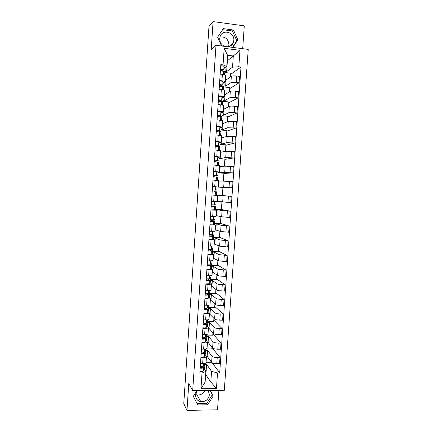 <?xml version="1.0" encoding="UTF-8"?>
<svg xmlns="http://www.w3.org/2000/svg" width="432" height="432" viewBox="0 0 432 432"><rect width="100%" height="100%" fill="white"/><g stroke="black" fill="none" stroke-linecap="round" stroke-linejoin="round"><path stroke-width="0.65" d="M204.838 390.544C203.164 393.8 200.578 395.275 197.078 394.956L195.61 394.524M208.235 390.506L209.39 394.745C208.445 399.53 205.589 401.846 200.815 401.701C197.338 400.853 195.593 398.596 195.566 394.934L197.321 390.636M219.98 37.039C225.423 36.499 228.415 39.107 228.944 44.858L228.566 46.726M224.532 46.364C221.308 44.809 219.704 42.201 219.726 38.54L220.217 36.32C222.799 28.739 234.76 32.357 233.82 40.376L233.221 42.844C232.168 45.079 230.45 46.408 228.08 46.818M242.698 48.676L244.285 25.866L213.084 21.6L208.975 26.541L183.767 403.607L186.97 410.4L217.523 409.795L218.878 390.377M192.688 390.69L224.311 390.312L248.233 49.383L216.011 45.279L192.688 390.69L188.779 383.508L186.97 410.4M213.084 21.6L211.167 50.139L216.011 45.279M205.124 354.559L206.377 356.276L207.139 356.27L211.621 362.372C212.458 363.166 214.18 363.598 216.794 363.679L219.58 363.674L220.007 357.561L217.22 357.556C214.607 357.475 212.879 357.048 212.042 356.281L207.538 350.384L205.929 350.379M206.377 356.276L206.48 356.54C206.339 357.161 205.2 357.496 203.062 357.539L202.64 363.695C204.779 363.647 205.918 363.296 206.059 362.648L206.474 356.6M202.64 363.695L200.48 363.701M211.907 347.479L220.007 357.561M205.837 348.937L211.804 348.97L211.928 347.123M203.062 357.539L200.902 357.534M207.452 342.349L208.089 342.355L212.614 347.971C213.457 348.705 215.185 349.11 217.798 349.196L220.585 349.213L221.011 343.084L218.225 343.062C215.611 342.97 213.878 342.571 213.035 341.869L208.494 336.452L206.885 336.436M201.474 349.121L203.634 349.132C205.778 349.099 206.912 348.786 207.052 348.192L207.468 342.122M212.846 333.823L221.011 343.084M206.566 335.119L212.755 335.183L212.922 332.759M206.102 340.249L207.473 342.068C207.333 342.635 206.199 342.932 204.055 342.959L201.89 342.943M208.408 328.39L209.045 328.401L213.608 333.536C214.456 334.206 216.189 334.589 218.808 334.681L221.594 334.714L222.026 328.568L219.235 328.531C216.616 328.433 214.882 328.061 214.029 327.418L209.45 322.488L207.841 322.461M202.468 334.514L204.633 334.535C206.771 334.519 207.911 334.238 208.046 333.704L208.462 327.613M213.791 320.134L222.026 328.568M207.862 321.273L213.705 321.365L213.91 318.362M207.079 325.901L208.462 327.559C208.332 328.077 207.193 328.336 205.054 328.347L202.889 328.32M209.363 314.404L210.006 314.415L214.607 319.064C215.46 319.675 217.193 320.031 219.818 320.134L222.61 320.177L223.036 314.021L220.244 313.967C217.625 313.859 215.887 313.513 215.028 312.93L210.411 308.491L208.796 308.453M203.461 319.864L205.632 319.901C207.77 319.901 208.91 319.658 209.039 319.178L209.455 313.065M214.736 306.418L223.036 314.021M208.872 307.395L214.661 307.519L214.904 303.928M208.062 311.526L209.461 313.022C209.331 313.481 208.197 313.702 206.053 313.697L203.882 313.659M210.325 300.38L210.967 300.397L215.606 304.56C216.464 305.105 218.203 305.435 220.828 305.548L223.625 305.608L224.051 299.435L221.26 299.365C218.635 299.252 216.891 298.933 216.032 298.409L211.372 294.457L209.758 294.413M204.46 305.181L206.631 305.23C208.775 305.246 209.909 305.041 210.033 304.614L210.454 298.48M215.681 292.669L224.051 299.435M209.822 293.479L215.617 293.636L215.903 289.462M209.045 297.113L210.46 298.442C210.335 298.847 209.196 299.036 207.052 299.014L204.881 298.96M211.286 286.33L211.928 286.351L216.61 290.018C217.474 290.504 219.218 290.806 221.843 290.925L224.64 291.006L225.072 284.818L222.275 284.731C219.645 284.607 217.901 284.315 217.031 283.856L212.339 280.395L210.719 280.341M205.459 290.466L207.635 290.525C209.779 290.558 210.913 290.39 211.037 290.018L211.459 283.867M216.632 278.888L225.072 284.818M206.215 279.385L207.085 279.412M210.778 279.536L216.572 279.725L216.902 274.963M210.028 282.663L211.459 283.829C211.34 284.18 210.206 284.332 208.057 284.294L205.886 284.224M207.031 280.222L207.117 278.948M212.252 272.241L212.895 272.268L217.615 275.443C218.484 275.864 220.234 276.14 222.863 276.269L225.661 276.367L226.093 270.162L218.041 269.266L213.3 266.301L211.685 266.236M206.464 275.708L208.64 275.783C210.784 275.832 211.918 275.702 212.036 275.384L212.458 269.212M217.582 265.075L226.093 270.162M207.166 265.383L208.035 265.415M211.734 265.556L217.534 265.777L217.901 260.426M211.016 268.186L212.463 269.185C212.344 269.476 211.21 269.595 209.066 269.536L206.89 269.455M213.219 258.125L218.619 260.831L226.681 261.689L227.113 255.469L219.051 254.637L214.272 252.169L212.652 252.099M207.473 260.917L213.041 260.717L213.467 254.524M218.538 251.23L227.113 255.469M212.69 251.548L218.495 251.802L218.905 245.857M211.999 253.665L213.467 254.502L207.9 254.648M214.191 243.972L219.629 246.186L227.702 246.98L228.139 240.743L220.061 239.976L215.239 238.005L213.624 237.924M208.478 246.094L214.051 246.013L214.472 239.798M219.494 237.357L228.139 240.743M213.651 237.503L219.461 237.794L219.915 231.25M212.987 239.117L214.477 239.782L208.904 239.809M215.158 229.786L220.644 231.503L228.733 232.232L229.165 225.979L221.071 225.277L216.216 223.808L214.596 223.722M209.493 231.228L215.06 231.277L215.487 225.04M220.45 223.447L229.165 225.979M214.612 223.43L220.428 223.749L220.919 216.605M213.964 224.527L215.487 225.029L209.92 224.932M216.135 215.568L221.659 216.783L229.759 217.447L230.197 211.183L222.086 210.546L215.568 209.482M210.503 216.329L216.07 216.497L216.497 210.244L210.935 210.011M221.411 209.509L230.197 211.183M215.579 209.32L221.4 209.677L221.935 201.928M214.915 209.903L216.497 210.238M217.107 201.317L230.791 202.63L231.228 196.349L216.545 195.21M214.715 201.593L211.518 201.404L217.085 201.69L217.512 195.41L211.95 195.059M222.372 195.534L231.228 196.349M216.545 195.178L222.372 195.566L222.934 187.412L217.107 187.007M215.444 195.215L217.512 195.41M217.107 186.964L231.827 187.774L232.265 181.478L218.5 180.976M212.539 186.419L216.194 186.781M222.928 187.461L231.827 187.774M218.101 186.84L218.533 180.549L212.971 180.074L216.016 180.295M218.09 172.638L224.716 172.417L232.864 172.881L233.302 166.568L225.153 166.131L219.483 166.644M213.559 171.407L219.121 171.958L217.507 172.093M223.376 180.981L223.906 173.254L218.079 172.811M223.895 173.437L232.864 172.881M219.121 171.947L219.553 165.65L213.991 165.046M219.073 158.279L220.698 158.409L225.742 157.556L233.901 157.95L234.344 151.627L226.174 151.254L220.466 152.275M214.585 156.362L220.142 157.037L218.56 157.345M224.392 166.217L224.883 159.062L219.051 158.587M224.861 159.381L233.901 157.95M220.142 157.021L220.574 150.714L215.017 149.985M220.055 143.883L221.681 144.029L226.768 142.657L234.943 142.987L235.386 136.642L227.205 136.339L221.454 137.873M215.611 141.275L221.168 142.079L219.586 142.56M225.412 151.416L225.866 144.839L220.023 144.326M225.833 145.298L234.943 142.987M221.168 142.058L221.6 135.74L216.043 134.881M221.044 129.46L222.669 129.611L227.799 127.721L235.985 127.985L236.428 121.624L228.236 121.392L223.09 123.498L222.442 123.439M216.637 126.155L222.194 127.084L220.612 127.742M226.433 136.582L226.849 130.577L221 130.032M226.805 131.177L235.985 127.985M222.194 127.062L222.626 120.728L217.075 119.745M222.032 114.998L223.663 115.16L228.83 112.747C229.759 112.46 231.552 112.433 234.214 112.66L237.033 112.946L237.481 106.569L234.657 106.277C231.995 106.045 230.202 106.088 229.268 106.402L224.078 109.037L223.436 108.967M217.669 110.992L219.861 111.213C222.026 111.456 223.144 111.737 223.22 112.055L221.632 112.887M227.459 121.711L227.831 116.289L221.983 115.706M218.257 115.339L217.377 115.252M227.783 117.023L237.033 112.946M223.225 112.023L223.657 105.683C223.582 105.338 222.464 105.046 220.298 104.792L218.106 104.566M223.02 100.499L224.651 100.672L229.867 97.74C230.801 97.389 232.6 97.33 235.262 97.567L238.086 97.87L238.529 91.481L235.705 91.168C233.042 90.931 231.244 91.001 230.305 91.379L225.072 94.532L224.429 94.468M218.705 95.796L220.898 96.028C223.063 96.287 224.181 96.606 224.257 96.984L222.653 97.994M228.485 106.801L228.82 101.963L222.966 101.347M219.235 100.958L218.36 100.867M228.76 102.838L238.086 97.87M224.257 96.952L224.694 90.601C224.618 90.196 223.501 89.861 221.335 89.597L219.143 89.354M224.019 85.973L225.65 86.152L230.904 82.696C231.844 82.274 233.647 82.188 236.309 82.436L239.139 82.755L239.582 76.351L236.752 76.021C234.09 75.773 232.286 75.87 231.341 76.318L226.071 80.001L225.423 79.925M219.737 80.563L221.935 80.811C224.1 81.086 225.218 81.443 225.288 81.88L223.679 83.068M229.516 91.859L229.808 87.604L223.949 86.951M229.738 88.619L239.139 82.755M225.293 81.842L225.725 75.481C225.661 75.017 224.543 74.644 222.377 74.358L220.18 74.104M225.65 86.152L226.071 80.001M224.651 100.672L225.072 94.532M223.663 115.16L224.078 109.037M222.669 129.611L223.09 123.498M221.681 144.029L222.102 137.932M220.698 158.409L221.114 152.329M219.715 172.762L220.131 166.693M218.732 187.078L219.148 181.024M217.755 201.355L218.165 195.318M216.778 215.606L217.188 209.579M215.8 229.819L216.216 223.808M214.828 244.004L215.239 238.005M213.862 258.152L214.272 252.169M212.895 272.268L213.3 266.301M211.928 286.351L212.339 280.395M210.967 300.397L211.372 294.457M210.006 314.415L210.411 308.491M209.045 328.401L209.45 322.488M208.089 342.355L208.494 336.452M207.139 356.27L207.538 350.384M205.659 374.517L210.816 381.996L211.55 371.38L206.588 364.289L204.979 364.289M205.886 374.512L206.588 364.289M204.152 368.831L205.87 371.401L205.141 382.045L210.816 381.996L216.448 388.552L200.956 388.724L202.03 373.027L205.87 371.401M225.013 71.41L226.643 71.599L227.383 60.847L233.307 55.982L227.529 55.269L226.762 66.479L223.047 64.876L220.822 64.611L199.843 373.037L202.03 373.027M223.047 64.876L224.176 48.314L239.96 50.306L238.815 66.766L232.535 67.171L233.307 55.982L239.96 50.306M211.55 371.38L217.534 372.946L219.688 372.94L241.002 67.025L238.815 66.766M217.534 372.946L216.448 388.552M196.965 390.641L193.32 396.349L197.726 404.946L207.652 404.773L213.181 396.068L210.352 390.479M232.805 47.417L237.859 39.83L233.458 30.002L223.322 28.642L217.604 37.184L221.594 45.992M226.643 71.599L232.535 67.171M226.762 66.479L224.699 68.099M221.292 70.783L221.351 69.854L222.388 69.779M212.252 362.842L219.688 372.94M206.053 362.723L210.854 362.723L210.946 361.449M230.72 74.369L241.002 67.025M230.548 76.874L230.796 73.208L224.937 72.527M200.956 388.724L205.141 382.045M227.529 55.269L224.176 48.314M196.992 403.52L206.831 403.353L212.328 394.708L210.19 390.479M212.328 394.708L213.181 396.068M206.831 403.353L207.652 404.773M232.416 47.369L236.817 40.765L232.443 31.007L222.62 29.689M232.443 31.007L233.458 30.002M236.817 40.765L237.859 39.83M204.692 363.506L203.526 366.142C203.056 366.617 201.976 366.741 200.291 366.503M202.673 366.547L202.208 367.589L200.21 367.637M204.736 363.496L204.952 364.219L203.418 367.713C202.948 368.199 201.868 368.318 200.183 368.086M204.995 364.09L204.73 367.486L203.191 371.05C202.716 371.542 201.641 371.666 199.957 371.428M187.639 345.697L187.186 352.426M205.816 348.943L204.514 351.67C204.044 352.107 202.964 352.21 201.274 351.988M203.726 352.031L203.197 353.128L201.199 353.16M203.623 352.242L203.213 352.091M205.637 349.321L205.924 350.044L204.406 353.246C203.936 353.689 202.856 353.797 201.166 353.57M205.961 349.92L205.702 353.322L204.179 356.589C203.71 357.037 202.63 357.151 200.939 356.924M188.514 332.586L188.06 339.325M206.971 334.346L205.508 337.165C205.038 337.559 203.958 337.646 202.268 337.43M204.79 337.473L204.185 338.629L202.181 338.645M204.471 338.078L203.126 337.532M206.555 335.14L206.896 335.837L205.4 338.747C204.93 339.147 203.85 339.239 202.16 339.017M206.933 335.723L206.669 339.12L205.168 342.095C204.698 342.506 203.618 342.598 201.928 342.382M189.394 319.437L188.941 326.192M208.03 319.734L206.496 322.623C206.032 322.974 204.952 323.05 203.261 322.844M205.87 322.888L205.173 324.097L203.175 324.097M205.297 323.881L204.077 323.6L204.12 322.942M207.468 320.927L207.868 321.592L206.388 324.211C205.924 324.567 204.844 324.643 203.148 324.437M207.905 321.494L207.646 324.88L206.161 327.569C205.697 327.937 204.617 328.012 202.921 327.802M190.274 306.266L189.821 313.038M209.029 305.1L207.495 308.048C207.031 308.356 205.951 308.416 204.255 308.221M206.982 308.259L206.167 309.528L204.163 309.512M205.956 309.62L205.038 309.436L205.119 308.313M208.364 306.682L208.845 307.314L207.387 309.636C206.923 309.955 205.843 310.014 204.147 309.814M208.883 307.228L208.618 310.613L207.155 313.006C206.69 313.33 205.61 313.389 203.915 313.189M191.155 293.063L190.701 299.851M210.033 290.434L209.93 291.443L208.494 293.436L205.249 293.56M208.132 293.587L207.166 294.921L205.162 294.894M206.021 295.029L206.113 293.647M209.239 292.399L209.828 293.004L208.381 295.029L205.141 295.159M209.86 292.928L209.601 296.309L208.154 298.404L204.914 298.544M192.04 279.833L191.587 286.632M211.037 275.729L210.913 277.096L209.493 278.791L206.253 278.861M209.353 278.867L208.165 280.282L206.156 280.238M210.082 278.089L210.843 278.554L209.385 280.39L206.14 280.465M210.843 278.591L210.616 281.864L209.153 283.77L205.913 283.862M192.926 266.571L192.472 273.391M212.047 260.993L211.896 262.71L210.492 264.109L207.252 264.13M210.573 264.033L209.164 265.61L207.155 265.55M208.019 265.658L208.121 264.211M210.859 263.741L211.826 264.19L210.384 265.707L207.144 265.739M211.826 264.222L211.599 267.511L210.152 269.098L206.912 269.141M193.817 253.282L193.358 260.113M213.057 246.213L212.917 248.227L211.502 249.388L208.256 249.367M211.059 249.475L211.577 249.772L210.168 250.9L208.159 250.825M209.023 250.922L209.126 249.442M211.534 249.361L212.809 249.793L211.388 250.997L208.148 250.976M212.809 249.82L212.549 253.195L211.156 254.394L207.916 254.383M194.702 239.965L194.249 246.812M214.067 231.401L213.872 233.842L212.506 234.635L209.266 234.56M210.028 236.153L210.119 234.824L212.566 235.327L211.172 236.153L209.164 236.061M210.119 234.824L213.764 235.418L212.398 236.245L209.153 236.174M213.797 235.386L213.538 238.756L212.166 239.652L208.921 239.593M195.599 226.616L195.14 233.48M215.082 216.556L214.861 219.353L213.516 219.845L210.276 219.721M211.037 221.341L211.097 220.455L213.554 220.849L212.182 221.368L210.168 221.265M211.097 220.455L214.753 220.936L213.408 221.459L210.163 221.341M214.785 220.914L214.526 224.278L213.176 224.872L209.93 224.764M196.49 213.241L196.031 220.115M216.103 201.668L215.887 204.822L211.286 204.844M212.047 206.496L212.08 206.053L214.542 206.334L211.178 206.426M212.08 206.053L215.746 206.42L211.172 206.469M215.779 206.41L215.552 209.752L210.94 209.903M197.386 199.832L196.927 206.723M213.176 189.994L212.301 189.934M213.17 190.037L212.301 189.929M216.88 190.28L217.112 186.921L212.533 186.484M214.202 191.695L216.772 191.867L214.202 191.695M216.772 191.867L216.545 195.226L211.955 194.999M198.288 186.397L197.824 193.304M214.191 175.073L214.159 175.565L216.643 175.608L213.316 175.025M214.159 175.565L217.879 175.711L213.316 174.982M217.879 175.7L218.111 172.341L216.799 171.812L213.554 171.526M217.555 180.425L217.771 177.298L213.208 176.612M199.184 172.93L198.725 179.852M215.206 160.11L215.141 161.05L217.642 160.985L216.346 160.245L214.331 160.078M215.141 161.05L218.851 161.06L217.582 160.321L214.337 159.997M218.878 161.087L219.083 157.68L217.82 156.87L214.574 156.53M218.581 165.451L218.743 162.659L217.469 161.951L214.223 161.627M200.086 159.435L199.627 166.369M216.227 145.12L216.135 146.507L218.641 146.329L217.366 145.276L215.352 145.093M216.135 146.507L219.85 146.399L218.603 145.352L215.357 144.968M219.883 146.437L220.082 143.014L218.84 141.89L215.595 141.496M219.607 150.439L219.742 147.998L218.495 146.983L215.244 146.61M200.993 145.908L200.529 152.858M219.202 131.857L219.645 131.636L218.392 130.27L216.373 130.07M217.15 131.593L217.253 130.086M219.586 132.052L220.882 131.782L219.629 130.34L216.383 129.908M220.887 131.755L221.092 128.304L219.866 126.873L216.621 126.43M220.639 135.394L220.774 133.385L219.515 131.976L216.27 131.555M201.901 132.349L201.431 139.32M220.628 117.045L219.418 115.231L217.399 115.009M218.176 116.5L218.279 115.015M220.882 117.396L221.891 117.067L220.655 115.295L217.409 114.809M221.891 117.034L222.124 113.67L220.892 111.818L217.647 111.321M221.67 120.307L221.756 118.579L220.547 116.937L217.296 116.456M202.808 118.762L202.338 125.75M221.416 101.747L220.444 100.148L218.425 99.916M219.208 101.363L219.31 99.911M222.08 102.692L222.896 102.319L221.686 100.213L218.441 99.679M222.901 102.276L223.133 98.912L221.924 96.725L218.678 96.179M222.701 105.187L222.766 103.815L221.573 101.855L218.327 101.326M203.715 105.149L203.251 112.147M222.248 86.524L221.476 85.034L219.451 84.78M220.244 86.189L220.336 84.764M223.225 87.944L223.889 87.399L222.718 85.093L219.472 84.505M223.911 87.485L224.122 83.981L222.961 81.594C222.534 81.238 221.449 81.038 219.71 80.995M223.738 90.023L223.776 89.014L222.604 86.74L219.359 86.157M204.628 91.503L204.163 98.518M223.139 71.291L222.507 69.876L220.482 69.611M224.338 73.154L224.905 72.56L223.754 69.935C223.333 69.541 222.248 69.325 220.504 69.293M224.926 72.657L225.137 69.131L223.992 66.431C223.571 66.026 222.485 65.81 220.747 65.777M224.78 74.828L223.641 71.588C223.22 71.199 222.134 70.988 220.39 70.951M205.546 77.825L205.076 84.856M231.341 76.318L230.904 82.696M230.305 91.379L229.867 97.74M229.268 106.402L228.83 112.747M228.236 121.392L227.799 127.721M227.205 136.339L226.768 142.657M226.174 151.254L225.742 157.556M225.153 166.131L224.716 172.417M224.127 180.976L223.695 187.24M223.106 195.777L222.674 202.03M222.086 210.546L221.659 216.783M221.071 225.277L220.644 231.503M220.061 239.976L219.629 246.186M219.051 254.637L218.619 260.831M218.041 269.266L217.615 275.443M217.031 283.856L216.61 290.018M216.032 298.409L215.606 304.56M215.028 312.93L214.607 319.064M214.029 327.418L213.608 333.536M213.035 341.869L212.614 347.971M212.042 356.281L211.621 362.372M221.335 89.597L220.898 96.028M220.298 104.792L219.861 111.213M219.267 119.956L218.83 126.36M218.236 135.081L217.798 141.469M217.204 150.169L216.772 156.541M216.178 165.218L215.746 171.574M215.158 180.23L214.726 186.57M214.132 195.205L213.705 201.533M213.116 210.146L212.684 216.454M212.101 225.05L211.669 231.341M211.086 239.911L210.659 246.191M210.076 254.745L209.644 261.004M209.066 269.536L208.64 275.783M208.057 284.294L207.635 290.525M207.052 299.014L206.631 305.23M206.053 313.697L205.632 319.901M205.054 328.347L204.633 334.535M204.055 342.959L203.634 349.132M222.377 74.358L221.935 80.811M235.705 91.168L235.262 97.567M234.657 106.277L234.214 112.66M233.609 121.354L233.167 127.715M232.567 136.388L232.124 142.738M231.525 151.384L231.088 157.718M230.488 166.347L230.051 172.665M229.451 181.273L229.014 187.574M228.42 196.16L227.983 202.446M227.389 211.01L226.951 217.285M226.363 225.828L225.925 232.087M225.337 240.608L224.905 246.85M224.311 255.35L223.879 261.576M223.29 270.059L222.863 276.269M222.275 284.731L221.843 290.925M221.26 299.365L220.828 305.548M220.244 313.967L219.818 320.134M219.235 328.531L218.808 334.681M218.225 343.062L217.798 349.196M217.22 357.556L216.794 363.679M236.752 76.021L236.309 82.436M203.526 366.142L203.699 363.652M204.73 367.486L204.952 364.219M203.191 371.05L203.418 367.713M204.514 351.67L204.692 349.099M205.702 353.322L205.924 350.044M204.179 356.589L204.406 353.246M205.508 337.165L205.686 334.508M206.669 339.12L206.896 335.837M205.168 342.095L205.4 338.747M207.976 320.036L207.997 319.739M206.496 322.623L206.685 319.885M207.646 324.88L207.868 321.592M206.161 327.569L206.388 324.211M208.953 305.759L208.996 305.105M207.495 308.048L207.684 305.224M208.618 310.613L208.845 307.314M207.155 313.006L207.387 309.636M209.93 291.443L210.001 290.439M208.494 293.436L208.688 290.531M209.601 296.309L209.828 293.004M208.154 298.404L208.381 295.029M210.913 277.096L211.005 275.735M209.493 278.791L209.698 275.8M210.578 281.972L210.805 278.662M209.153 283.77L209.385 280.39M211.896 262.71L212.015 260.993M210.492 264.109L210.703 261.031M211.561 267.602L211.788 264.281M210.152 269.098L210.384 265.707M212.884 248.292L213.025 246.218M211.502 249.388L211.718 246.229M212.549 253.195L212.776 249.869M211.156 254.394L211.388 250.997M213.872 233.842L214.04 231.401M212.506 234.635L212.728 231.385M213.538 238.756L213.764 235.418M212.166 239.652L212.398 236.245M214.861 219.353L215.055 216.556M213.516 219.845L213.743 216.513M214.526 224.278L214.753 220.936M213.176 224.872L213.408 221.459M215.854 204.833L216.07 201.668M214.531 205.022L214.763 201.598M215.519 209.774L215.746 206.42M214.186 210.06L214.418 206.636M216.853 190.28L217.08 186.916M215.546 190.156L215.779 186.721M216.513 195.226L216.745 191.867M215.201 195.21L215.433 191.776M217.847 175.689L218.079 172.314M216.562 175.257L216.799 171.812M217.528 180.419L217.739 177.277M216.216 180.311L216.454 176.882M218.851 161.06L219.083 157.68M217.582 160.321L217.82 156.87M218.549 165.445L218.743 162.659M217.242 165.31L217.469 161.951M219.85 146.399L220.082 143.014M218.603 145.352L218.84 141.89M219.575 150.433L219.742 147.998M218.268 150.271L218.495 146.983M220.86 131.701L221.092 128.304M219.629 130.34L219.866 126.873M220.606 135.389L220.747 133.304M219.299 135.194L219.515 131.976M221.864 116.969L222.097 113.567M220.655 115.295L220.892 111.818M221.638 120.301L221.756 118.579M220.331 120.08L220.547 116.937M222.874 102.206L223.106 98.793M221.686 100.213L221.924 96.725M222.674 105.176L222.766 103.815M221.362 104.927L221.573 101.855M223.889 87.399L224.122 83.981M222.718 85.093L222.961 81.594M223.711 90.018L223.776 89.014M222.404 89.737L222.604 86.74M224.905 72.56L225.137 69.131M223.754 69.935L223.992 66.431M224.748 74.817L224.791 74.18M223.441 74.515L223.641 71.588M200.815 401.701L197.078 394.956M233.221 42.844L229.09 46.591"/></g></svg>
